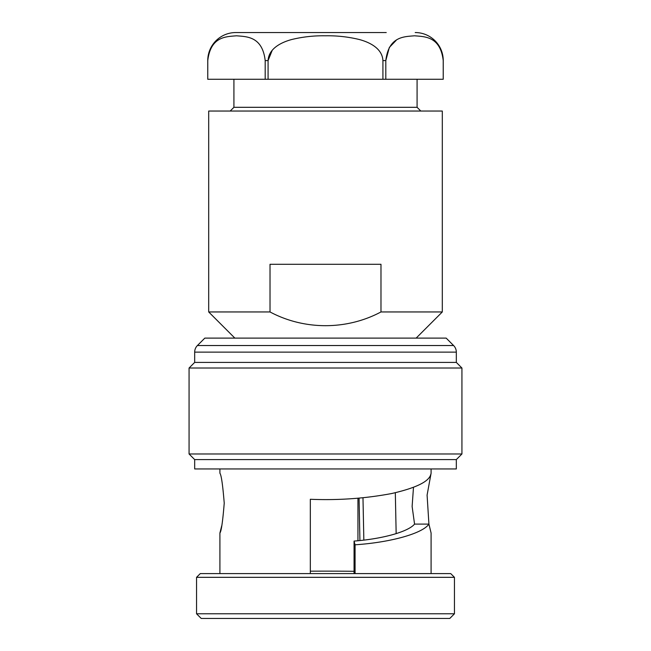 <?xml version="1.0" encoding="UTF-8"?>
<svg xmlns="http://www.w3.org/2000/svg" width="651" height="651" viewBox="0 0 651 651"><rect width="100%" height="100%" fill="white"/><g stroke="black" fill="none" stroke-linecap="round" stroke-linejoin="round"><path stroke-width="0.98" d="M233.921 79.276L233.921 107.309L230.185 111.044M417.079 79.276L417.079 107.309L233.921 107.309M386.238 32.55L235.792 32.55A28.034 28.034 0 0 0 207.759 60.584L207.759 79.276L207.775 60.584C210.672 36.041 226.515 36.725 236.492 35.789C246.428 36.7 262.345 36.106 265.193 60.584L265.193 79.276L207.775 79.276M272.24 50.257L268.082 60.584C268.692 48.345 281.598 42.217 291.811 39.491C302.837 36.83 314.042 35.593 325.41 35.789C336.795 35.585 348.033 36.814 359.116 39.467C369.451 42.193 382.292 48.345 382.918 60.584L382.918 79.276L265.193 79.276M396.109 40.419L389.339 47.433L385.807 60.584C388.712 36.041 404.548 36.725 414.524 35.789C424.468 36.7 440.377 36.106 443.225 60.584L443.225 79.276L385.807 79.276L385.807 60.584L382.918 60.584M415.208 32.55A28.034 28.034 0 0 1 443.241 60.584L443.225 79.276M417.079 107.309L420.815 111.044M416.144 338.113L442.306 311.951L380.981 311.951C346.666 330.26 304.318 330.26 270.019 311.951L208.694 311.951L234.856 338.113M442.306 311.951L442.306 111.044L208.694 111.044L208.694 311.951M270.019 311.951L270.019 264.29L380.981 264.29L380.981 311.951M456.327 352.134L456.327 362.412L461.933 368.018L461.933 453.983L189.067 453.983L189.067 368.018L194.673 362.412L194.673 352.134A9.342 9.342 0 0 1 197.416 345.526L204.821 338.113L446.179 338.113L453.584 345.526A9.342 9.342 0 0 1 456.327 352.134L194.673 352.134M413.483 487.355L412.124 506.462L414.557 524.096C408.356 531.696 382.845 538.857 354.063 541.087L354.063 573.596M454.455 577.331L196.545 577.331L200.28 573.596L450.72 573.596L454.455 577.331L454.455 613.779L449.784 618.45L201.216 618.45L196.545 613.779L454.455 613.779M461.933 453.983L456.327 459.59L194.673 459.59L189.067 453.983M456.327 459.59L456.327 468.94L194.673 468.94L194.673 459.59M431.092 468.94L431.092 473.236L427.089 495.11L428.919 524.096C422.662 533.454 390.641 542.429 355.072 544.797L355.072 573.596M414.557 524.096L428.919 524.096L431.092 533.039L431.092 573.596M219.908 468.94L219.908 473.236C221.324 475.01 222.764 484.979 224.229 503.142C222.764 521.305 221.324 531.273 219.908 533.039L219.908 573.596M310.324 573.596L310.324 499.276C338.105 500.432 365.235 498.52 391.715 493.523C416.225 487.9 429.269 481.455 430.824 474.188M196.545 577.331L196.545 613.779M395.32 492.742L396.158 533.649L395.32 492.742M362.981 497.779L363.844 540.086M359.059 498.145L359.922 540.525M357.944 498.243L357.944 540.729M354.063 571.293A69.803 1.644 180 0 0 310.324 571.187M219.908 533.039L221.698 525.91M461.933 368.018L189.067 368.018M456.327 362.412L194.673 362.412M354.063 541.087L355.072 544.797M385.807 79.276L382.918 79.276M235.792 32.55L264.762 32.55M268.082 79.276L268.082 60.584L265.193 60.584M453.584 345.526L197.416 345.526"/></g></svg>
